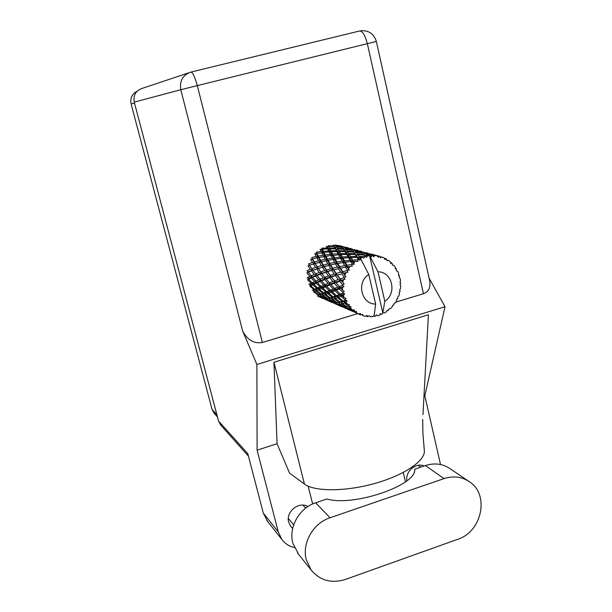 <?xml version="1.0" encoding="UTF-8"?>
<svg xmlns="http://www.w3.org/2000/svg" width="612" height="612" viewBox="0 0 612 612"><rect width="100%" height="100%" fill="white"/><g stroke="black" fill="none" stroke-linecap="round" stroke-linejoin="round"><path stroke-width="0.92" d="M214.445 413.643L212.066 409.451L131.113 103.941C130.035 98.195 132.008 93.988 137.027 91.318M468.004 480.787L450.746 469.144C443.256 463.812 434.818 462.611 425.439 465.533L414.691 469.182C417.323 485.041 353.744 506.981 326.846 498.994L315.639 502.796C299.329 507.945 288.374 527.299 292.834 543.135L298.656 554.426M330.052 517.752C313.107 523.168 301.693 543.349 306.298 559.796L311.194 570.086C320.053 580.597 331.475 583.718 345.436 579.434L457.822 539.264C481.629 531.82 489.6 495.529 470.2 482.271C462.45 476.763 453.722 475.539 443.991 478.607L330.052 517.752L315.639 502.796M424.131 465.984C415.938 462.182 405.167 471.385 406.896 480.741M307.897 506.583C298.878 500.968 285.498 511.839 288.711 522.243L290.792 526.504L292.681 528.401M267.505 521.271L263.321 513.124L278.292 531.981L257.101 450.187L256.879 364.461L242.643 331.031L180.792 89.719L134.242 102.127L218.553 421.048L247.806 453.653L263.321 513.124M278.292 531.981L281.841 539.463C285.008 543.64 289.178 546.34 294.349 547.541M312.648 503.974L308.157 486.165M257.101 450.187L277.068 443.708L289.537 473.114L304.432 484.054C314.423 491.673 345.145 491.765 374.46 483.557C403.828 475.425 425.195 460.897 424.376 450.837L422.877 433.044L422.708 419.495M440.51 464.523L424.827 395.757L423.986 396.033M403.27 472.479L405.465 481.828M277.068 443.708L273.962 362.258L428.408 314.767L422.969 414.63M424.827 395.757L445.023 306.719L256.879 364.461M220.955 425.325L218.553 421.048M134.242 102.127C133.125 95.258 135.765 90.683 142.152 88.403L188.779 72.805M429.639 280.594L429.754 281.084C430.634 287.77 428.538 291.993 423.45 293.729L395.819 302.099M357.615 313.665L262.395 342.49C254.018 343.852 247.439 340.035 242.643 331.031M445.023 306.719L429.111 278.208M424.277 449.942L424.376 450.837M273.962 362.258L304.432 484.054M373.289 316.106L375.34 316.289L376.281 314.874L377.581 315.792L379.654 315.165L380.389 313.619L381.819 314.316L382.829 312.839L369.564 255.632L367.468 255.954L366.932 255.319L369.61 255.625L377.987 271.797L384.803 301.28C397.272 293.508 392.307 271.659 377.987 271.797M339.591 245.481L340.509 245.986L335.032 244.961L333.968 246.078L332.928 245.007L333.754 246.116L328.346 245.695L327.573 247.049L326.303 246.284L327.183 248.005L321.981 248.143L321.552 249.642L322.425 249.084L327.604 248.862L328.629 250.912L323.473 251.303L322.425 249.084M321.736 252.641L323.029 255.242L318.278 256.068L316.917 253.337L323.228 252.855L321.552 249.642L320.122 249.245L321.201 251.532L316.343 252.159L316.282 253.712L314.79 253.697L316.205 256.489L311.799 257.484L312.112 258.991L316.901 257.813L318.592 260.865L314.346 262.005L312.548 258.861M327.604 248.862L328.981 249.459L327.183 248.005M325.255 254.913L323.993 252.381L329.126 251.915L330.312 254.294L325.255 254.913L325.194 256.505L330.901 255.449L332.308 258.142L327.359 258.96L325.867 256.13M316.917 253.337L316.282 253.712L318.408 257.629L318.278 256.068M323.473 251.303L323.228 252.855L323.993 252.381M329.126 251.915L330.587 252.328L328.629 250.912M323.664 256.489L325.194 259.373L320.596 260.375L318.959 257.369L325.194 256.505L323.228 252.855L321.201 251.532M318.959 257.369L316.901 257.813M330.901 255.449L332.423 255.663L330.312 254.294M325.951 260.75L327.764 263.91L323.327 265.05L321.399 261.798L327.489 260.567L325.194 256.505L323.029 255.242M342.521 284.779L342.475 285.422L339.323 286.584L335.942 282.637L339.698 281.298L342.521 284.779L344.173 284.098L341.496 280.694L345.137 279.103L343.868 277.772L340.15 278.927L337.38 275.132L341.771 273.855L344.066 277.152L345.864 276.808L343.852 273.296L347.976 272.172L347.035 270.642L342.774 271.651L340.555 268.163L345.535 267.115L347.371 270.091L349.23 270.122L347.884 266.679L352.351 266.143L351.762 264.506L347.019 265.226L345.26 262.181L350.745 261.508L352.214 264.047L354.042 264.46L353.996 262.441L353.315 261.263L357.982 261.393L357.752 259.74L352.619 260.054L351.196 257.568L357.071 257.407L358.295 259.419L359.994 260.192L360.384 258.31L359.802 257.4L362.403 257.43L360.384 258.31M342.422 287.847L342.536 290.103L340.953 288.397L344.005 286.485L342.475 285.422M342.835 292.49L342.942 293.117L340.341 294.127L336.325 290.203L339.446 288.971L342.835 292.49L344.258 291.519L342.536 290.103M343.462 295.451L344.112 297.577L342.261 295.91L343.462 295.451L344.663 293.852L342.942 293.117M344.969 299.781L345.229 300.354L343.133 301.073L338.505 297.34L341.029 296.384L344.969 299.781L346.101 298.595L344.112 297.577M346.293 302.443L347.432 304.309L345.329 302.749L346.293 302.443L347.058 300.722L345.229 300.354M348.794 306.191L349.177 306.673L347.517 306.987L342.338 303.606L344.342 303.047L348.794 306.191L349.59 304.883L347.432 304.309M350.714 308.394L352.275 309.879L349.949 308.494L350.714 308.394L351.028 306.658L349.177 306.673M354.05 311.324L354.539 311.684L353.193 311.5L347.57 308.586L349.161 308.563L354.05 311.324L354.493 309.978L352.275 309.879M356.452 312.923L358.326 313.941L355.824 312.778L356.452 312.923L356.314 311.301L354.539 311.684M353.598 311.569L360.399 314.859L360.491 313.566L358.326 313.941M360.399 314.859L362.587 314.361L363.13 315.761L365.196 316.243L367.2 315.44L367.445 316.58L368.049 316.633L369.434 315.654M360.43 258.287L368.776 274.513C356.138 282.331 361.348 304.363 375.653 304.042L374.154 315.509L372.463 316.656L370.321 316.733L369.441 315.654M358.295 259.419L357.752 259.74M355.763 261.064L353.996 262.441M352.214 264.047L351.762 264.506M350.133 266.289L348.733 268.071M347.371 270.091L347.035 270.642M345.864 272.784L344.916 274.865M344.066 277.152L343.868 277.772M343.24 280.128L342.812 282.369M329.853 263.42L328.101 260.314L332.997 259.427L334.665 262.426L329.853 263.42L330.182 265.011L323.84 266.557L323.327 265.05M321.269 261.844L320.596 260.375M321.399 261.798L309.312 265.149L313.421 264.032L315.601 267.421L311.936 268.722L309.618 265.302M327.359 258.96L327.489 260.567L328.101 260.314M332.997 259.427L334.565 259.442L332.308 258.142M328.652 265.401L330.771 268.806L326.533 270.053L324.276 266.58L330.182 265.011L327.489 260.567L325.194 259.373M332.79 268.263L330.725 264.897L335.483 263.849L337.426 267.123L332.79 268.263L333.318 269.808L327.229 271.491L326.533 270.053M324.276 266.58L308.05 271.789L308.303 272.241L311.516 270.917L314.262 274.482L311.187 275.798L308.303 272.241M335.483 263.849L337.059 263.657L334.665 262.426M331.819 270.405L334.274 274.031L330.243 275.346L327.634 271.674L333.318 269.808L330.182 265.011L327.764 263.91M336.21 273.449L333.8 269.846L338.382 268.668L340.662 272.202L336.21 273.449L336.921 274.918L331.123 276.685L330.243 275.346M327.634 271.674L321.713 273.258L308.417 278.483L308.678 279.248L311.309 278.009L314.637 281.612L312.158 282.775L308.678 279.248M338.382 268.668L333.8 269.846M335.483 275.721L338.321 279.531L334.496 280.87L331.513 277.045L336.921 274.918L333.318 269.808L330.771 268.806M341.703 267.903L339.958 268.263L337.426 267.123M331.513 277.045L331.123 276.685L325.898 278.475L310.376 284.802L310.728 285.858L312.801 284.863L316.718 288.336L314.767 289.208L310.728 285.858M341.771 273.855L337.38 275.132M339.698 281.298L341.052 280.311L336.921 274.918L334.274 274.031M347.976 272.172L343.309 273.235L340.662 272.202M345.137 279.103L335.544 282.094L334.496 280.87M335.942 282.637L335.544 282.094L313.795 290.356L314.308 291.664L315.899 291.044L320.351 294.234L318.86 294.693L314.308 291.664M340.15 278.927L341.496 280.694M344.173 284.098L341.052 280.311L338.321 279.531M329.593 247.998L328.721 246.368L334.137 246.697L335.032 248.143L329.593 247.998L328.981 249.459L330.021 248.824L335.452 248.877L336.439 250.668L331.023 250.79L330.021 248.824M334.137 246.697L335.315 247.63L333.754 246.116M331.023 250.79L330.587 252.328L327.573 247.049L328.721 246.368M335.452 248.877L336.753 249.665L335.032 248.143M332.683 254.064L331.513 251.762L336.914 251.563L338.046 253.689L332.683 254.064L332.423 255.663L338.597 254.737L339.912 257.201L334.626 257.813L333.257 255.189M334.626 257.813L334.565 259.442L330.587 252.328L331.513 251.762M336.914 251.563L338.329 252.167L336.439 250.668M338.597 254.737L340.096 255.158L338.046 253.689M336.929 262.012L335.307 259.075L340.563 258.394L342.093 261.194L336.929 262.012L337.059 263.657L342.85 262.533L344.655 265.639L339.622 266.633L337.725 263.405M339.622 266.633L339.958 268.263L334.565 259.442L335.307 259.075M340.563 258.394L342.123 258.624L339.912 257.201M342.85 262.533L344.457 262.548L342.093 261.194M342.774 271.651L343.309 273.235L339.958 268.263L340.555 268.163M345.535 267.115L347.157 266.916L344.655 265.639M345.864 276.808L343.309 273.235L343.852 273.296M337.541 248.281L336.638 246.919L342.238 247.562L343.171 248.724L337.541 248.281L336.753 249.665L337.962 248.969L343.607 249.336L344.61 250.843L338.949 250.675L337.962 248.969M336.248 246.376L335.407 245.351L340.915 246.284L341.825 247.11L336.248 246.376L335.315 247.63L336.638 246.919M338.949 250.675L338.329 252.167L333.968 246.078L335.407 245.351M342.253 247.577L341.825 247.11M343.607 249.336L344.808 250.3L343.171 248.724M340.547 253.582L339.43 251.532L345.084 251.608L346.193 253.475L340.547 253.582L340.096 255.158L341.091 254.584L346.729 254.401L347.976 256.619L342.383 256.979L341.091 254.584M342.383 256.979L342.123 258.624L338.329 252.167L339.43 251.532M345.084 251.608L346.415 252.412L344.61 250.843M346.729 254.401L348.167 255.028L346.193 253.475M344.518 260.865L343.018 258.142L348.588 257.706L350.041 260.268L344.518 260.865L344.457 262.548L345.26 262.181M347.019 265.226L347.157 266.916L342.123 258.624L343.018 258.142M348.588 257.706L350.125 258.142L347.976 256.619M350.745 261.508L352.351 261.737L350.041 260.268M349.23 270.122L347.157 266.916L347.884 266.679M345.765 249.007L344.808 247.929L350.546 248.908L351.571 249.78L345.765 249.007L344.808 250.3L346.216 249.574L352.03 250.254L353.086 251.478L347.218 250.997L346.216 249.574M344.388 247.523L343.439 246.781L350.079 248.587L344.388 247.523L343.301 248.663L344.808 247.929M348.006 247.722L346.484 247.34M342.047 246.108L341.014 246.361M341.152 246.483L342.054 246.1M343.011 246.521L342.024 247.332M342.085 247.393L343.439 246.781M352.007 250.254L351.571 249.78M348.817 253.498L347.7 251.723L353.583 252.113L354.7 253.697L348.817 253.498L348.167 255.028L349.345 254.385L355.235 254.493L356.482 256.436L350.592 256.52L349.345 254.385M347.218 250.997L346.415 252.412L347.7 251.723M353.583 252.113L353.086 251.478M355.235 254.493L356.605 255.319L354.7 253.697M350.592 256.52L350.125 258.142L351.196 257.568M357.071 257.407L358.548 258.042L356.482 256.436M352.619 260.054L352.351 261.737L353.315 261.263M354.233 250.216L353.178 249.428L360.17 251.333L354.233 250.216L353.116 251.387L354.715 250.645L360.69 251.677L361.837 252.595L355.794 251.777L354.715 250.645M357.836 250.392L356.268 249.994M351.602 248.702L349.873 248.464M351.12 248.564L350.561 248.923M350.737 249.053L351.617 248.694M352.688 249.153L351.724 249.948M351.801 250.033L353.178 249.428M357.431 253.858L356.299 252.373L362.365 253.1L363.551 254.385L357.431 253.858L356.605 255.319L357.974 254.615L364.102 255.051L365.211 256.489L359.213 256.474L357.974 254.615M355.794 251.777L354.815 253.1L356.299 252.373M362.304 253.093L361.837 252.595M364.102 255.051L363.551 254.385M359.213 256.474L358.548 258.042L359.802 257.4M362.403 257.43L363.834 258.195L364.614 256.665M368.187 253.2L366.573 252.787M361.669 251.433L359.81 251.127M361.126 251.28L360.545 251.647M360.812 251.762L361.677 251.425M364.614 253.054L363.429 252.22L370.803 254.225L364.614 253.054L363.482 254.248L365.157 253.513L371.385 254.592L372.517 255.441L366.374 254.699L365.157 253.513M362.029 252.81L363.429 252.22M362.885 251.922L361.937 252.71M379.096 256.16L370.803 254.225M365.211 256.489L366.557 257.4L367.468 255.954M374.735 316.389L373.917 315.677M366.374 254.699L365.364 256.061L366.932 255.319M369.61 255.625L371.476 256.841L371.905 255.449M371.675 254.141L370.275 253.942M372.517 255.441L373.748 256.788L374.812 255.51L374.246 255.158L376.938 255.747L378.484 257.315L379.172 256.183M384.803 301.28L382.829 312.839M387.174 310.498L388.253 310.491L387.342 310.215L386.34 311.86L384.466 313L383.188 312.763M388.253 310.491L389.171 308.769L390.533 308.547L392.101 306.964L392.667 305.243L393.654 305.159L392.667 305.243M393.654 305.159L394.12 303.384L395.428 302.703L396.591 300.783L396.714 299.1L397.685 298.648L397.701 296.942L398.848 295.833L399.537 293.691L399.231 292.161L400.11 291.358L399.69 289.836L400.577 288.359L400.753 286.125L400.064 284.848L400.73 283.104L399.988 282.415M379.761 256.329L380.664 257.859L381.934 256.994L383.908 257.782L385.07 259.61L385.942 258.792L386.47 259.083L387.029 260.712L388.39 260.307L390.096 261.592L390.831 263.573L391.802 263.106L392.238 263.535L392.437 265.164L393.791 265.226L395.115 266.924L395.398 268.951L396.392 268.852L396.568 270.917L397.792 271.437L398.664 273.442L398.504 275.392L399.429 275.66L399.162 277.618L400.156 278.552L400.516 280.74L399.965 282.499L400.73 283.104M376.938 255.747L374.812 255.51M371.438 254.63L372.295 254.309L377.436 255.74M372.792 255.747L374.246 255.158M373.641 254.844L372.693 255.632M380.962 257.017L380.083 256.879M385.942 258.792L384.129 258.126M381.934 256.994L380.289 257.231M388.39 260.307L386.983 260.597M391.802 263.106L390.41 262.426M396.392 268.852L395.298 268.171M399.429 275.66L398.542 274.979M324.536 298.924L324.987 299.345M380.136 314.155L381.819 314.316M333.303 302.856L334.091 303.3M324.758 298.939L329.937 301.609M319.196 296.292L320.397 296.154L325.309 298.947L324.161 298.885L319.196 296.292L318.485 294.816L318.691 296.3L322.715 298.472M326.012 299.88L325.737 298.87M342.735 306.941L343.669 307.461M333.877 302.94L339.331 305.694M331.727 302.397L326.479 300.01L331.727 302.397M312.304 258.945L310.651 259.366L312.51 262.548L308.639 263.78L309.312 265.149L307.974 265.883L310.353 269.326L307.071 270.649L308.05 271.789L306.918 272.845L309.879 276.387L307.186 277.649L308.417 278.483L307.568 279.783L311.11 283.28L308.968 284.32L310.376 284.802L309.856 286.271L313.956 289.568L312.319 290.256L313.795 290.356L313.65 291.893L318.248 294.846L317.001 295.068M320.397 296.154L320.367 294.594L318.76 294.777M318.86 294.693L318.248 294.846M325.791 298.863L325.309 298.947M325.882 298.916L321.002 296.04L322.455 295.657L327.236 298.717L325.882 298.916L326.479 300.01M327.611 300.171L327.397 298.702M335.231 303.896L334.963 302.909M361.837 314.683L362.304 314.943M365.708 316.044L367.445 316.58M352.55 311.347L345.52 308.295L346.897 308.54L353.774 311.852M343.477 307.14L349.23 310.001M341.213 306.52L335.758 304.049L341.213 306.52M333.341 302.871L328.162 300.178L329.493 300.079L334.603 302.971L333.341 302.871M315.899 291.044L316.243 289.507L313.956 289.568M322.455 295.657L322.608 294.081L320.367 294.594L321.002 296.04M321.093 293.982L316.687 290.715L318.584 289.897L322.861 293.309L321.093 293.982L322.608 294.081L320.351 294.234M329.493 300.079L329.455 298.48L328.239 298.602M327.917 298.579L323.167 295.435L324.888 294.839L329.531 298.151L327.236 298.717M327.428 298.694L328.162 300.178M335.758 304.049L335.124 302.902L334.603 302.971M336.998 304.24L336.784 302.795M344.946 308.119L344.686 307.17M368.776 274.513L375.653 304.042M362.059 314.591L363.13 315.761M343.003 307.071L337.602 304.271L339.071 304.21L344.395 307.216L343.003 307.071M335.223 302.955L330.151 299.972L331.719 299.62L336.722 302.802L335.223 302.955M312.801 284.863L313.497 283.448L311.11 283.28M314.767 289.208L316.243 289.507L316.687 290.715M318.584 289.897L319.112 288.397L316.718 288.336M324.888 294.839L325.24 293.263L322.608 294.081L323.167 295.435M323.733 292.957L319.51 289.491L321.721 288.504L325.813 292.092L323.733 292.957L325.24 293.263L322.861 293.309M331.719 299.62L331.88 298.006L329.455 298.48L330.151 299.972M330.327 297.899L325.737 294.517L327.757 293.714L332.24 297.248L330.327 297.899L331.88 298.006L329.531 298.151M339.071 304.21L339.033 302.565L338.291 302.634M337.457 302.672L332.5 299.413L334.359 298.832L339.209 302.267L336.722 302.802M336.837 302.787L337.602 304.271M344.923 307.132L344.395 307.216M344.87 307.14L345.52 308.295M346.897 308.54L346.69 307.109L345.084 307.224L339.782 304.118L341.496 303.797L346.713 307.102L348.855 306.903M355.182 312.579L354.922 311.6M317.674 287.9L313.818 284.381L316.243 283.249L319.946 286.86L317.674 287.9L319.112 288.397L319.51 289.491M311.309 278.009L312.311 276.808L309.879 276.387M312.158 282.775L313.497 283.448L313.818 284.381M316.243 283.249L317.108 281.91L314.637 281.612M321.721 288.504L322.432 287.051L319.946 286.86M327.757 293.714L328.3 292.169L325.24 293.263L325.737 294.517M326.831 291.664L322.807 288.022L325.37 286.89L329.264 290.639L326.831 291.664L328.3 292.169L325.813 292.092M334.359 298.832L334.718 297.218L331.88 298.006L332.5 299.413M333.18 296.912L328.751 293.309L331.123 292.337L335.407 296.063L333.18 296.912L334.718 297.218L332.24 297.248M341.496 303.797L341.664 302.137L339.033 302.565L339.782 304.118M340.073 302.03L335.269 298.526L337.442 297.738L342.131 301.41L340.073 302.03L341.664 302.137L339.209 302.267M346.774 307.094L347.57 308.586M349.161 308.563L349.131 306.88L349.949 308.494M355.113 311.554L355.824 312.778M321.063 286.362L317.414 282.706L320.198 281.474L323.694 285.2L321.063 286.362L322.432 287.051L322.807 288.022M315.853 281.053L312.587 277.427L315.585 276.127L318.699 279.791L315.853 281.053L317.414 282.706M311.516 270.917L312.778 269.999L310.353 269.326M311.187 275.798L312.587 277.427M315.585 276.127L316.748 275.048L314.262 274.482M320.198 281.474L321.231 280.235L318.699 279.791M325.37 286.89L326.265 285.521L323.694 285.2M331.123 292.337L331.849 290.845L328.3 292.169L328.751 293.309M330.449 290.142L326.617 286.355L329.57 285.123L333.234 288.979L330.449 290.142L331.849 290.845L329.264 290.639M337.442 297.738L338 296.154L334.718 297.218L335.269 298.526M336.493 295.634L332.27 291.855L335.001 290.738L339.086 294.624L336.493 295.634L338 296.154L335.407 296.063M344.342 303.047L344.717 301.387L341.664 302.137L342.338 303.606M343.133 301.073L344.717 301.387L342.131 301.41M347.517 306.987L351.028 306.658M324.972 284.641L321.545 280.893L324.704 279.592L327.986 283.387L324.972 284.641L326.617 286.355M320.076 279.202L317.031 275.53L320.42 274.199L323.312 277.886L320.076 279.202L321.545 280.893M315.738 273.885L313.069 270.313L316.672 268.997L319.189 272.547L315.738 273.885L317.031 275.53M313.421 264.032L314.851 263.466L312.51 262.548M311.936 268.722L313.069 270.313M316.672 268.997L318.041 268.24L315.601 267.421M320.42 274.199L321.713 273.258L319.189 272.547M324.704 279.592L325.898 278.475L323.312 277.886M329.57 285.123L330.625 283.853L327.986 283.387M335.001 290.738L335.912 289.331L331.849 290.845L332.27 291.855M334.596 288.428L330.993 284.542L334.328 283.241L337.786 287.173L334.596 288.428L335.912 289.331L333.234 288.979M341.029 296.384L341.787 294.846L338 296.154L338.505 297.34M340.341 294.127L341.787 294.846L339.086 294.624M347.058 300.722L344.717 301.387L345.329 302.749M329.447 282.798L326.234 278.988L329.799 277.657L332.852 281.474L329.447 282.798L330.993 284.542M324.865 277.282L322.05 273.595L325.821 272.271L328.499 275.951L324.865 277.282L326.234 278.988M320.849 271.95L318.393 268.408L322.379 267.138L324.697 270.634L320.849 271.95L322.05 273.595M317.353 266.84L315.234 263.481L319.418 262.303L321.399 265.593L317.353 266.84L318.393 268.408M316.205 256.489L318.408 257.629L320.918 261.921L319.418 262.303M314.346 262.005L315.234 263.481M318.592 260.865L320.918 261.921L323.84 266.557L322.379 267.138M321.399 265.593L323.84 266.557L327.229 271.491L325.821 272.271M324.697 270.634L327.229 271.491L331.123 276.685L329.799 277.657M328.499 275.951L331.123 276.685L334.175 280.472M332.852 281.474L335.544 282.094L334.328 283.241M337.786 287.173L340.532 287.671L335.912 289.331L336.325 290.203M340.953 288.397L340.532 287.671L339.446 288.971M344.663 293.852L341.787 294.846L342.261 295.91M344.005 286.485L340.532 287.671L339.323 286.584M323.978 276.142L318.041 268.24L312.112 258.991M314.438 272.172L309.312 265.149M366.557 257.4L363.589 254.355M359.994 260.192L353.116 251.387M354.042 264.46L346.415 252.412L343.301 248.663M134.487 103.061L131.113 103.941M212.066 409.451L216.885 414.745M191.036 72.055L359.611 30.99C362.564 31.021 365.135 35.244 367.338 43.659L197.286 85.604L262.395 342.49M423.45 293.729L367.338 43.659L376.349 41.471C373.863 33.652 368.585 30.103 360.506 30.807M180.792 89.719L197.286 85.604C194.899 76.913 192.788 72.4 190.944 72.078C182.804 74.985 179.423 80.868 180.792 89.719M425.439 465.533L443.991 478.607M213.932 413.085L217.482 417.002M293.699 524.805L288.336 518.494M248.457 456.154L220.442 424.751M429.754 281.084L376.349 41.471M281.841 539.463L266.717 520.277M420.712 467.14L418.164 465.319M305.656 508.182L302.863 505.152M297.554 553.049L311.194 570.086M317.758 296.2L323.22 298.572M326.578 300.033L332.316 302.535M335.866 304.072L341.909 306.704M320.03 294.341L322.233 294.181M345.642 308.326L352.022 311.103M329.447 298.174L331.735 298.036M355.954 312.808L357.178 313.344M341.305 302.114L341.84 302.099M334.121 280.411L331.903 277.565M323.779 275.882L322.042 273.587M314.163 271.805L313.015 270.244M343.179 282.843L342.544 282.033"/></g></svg>

